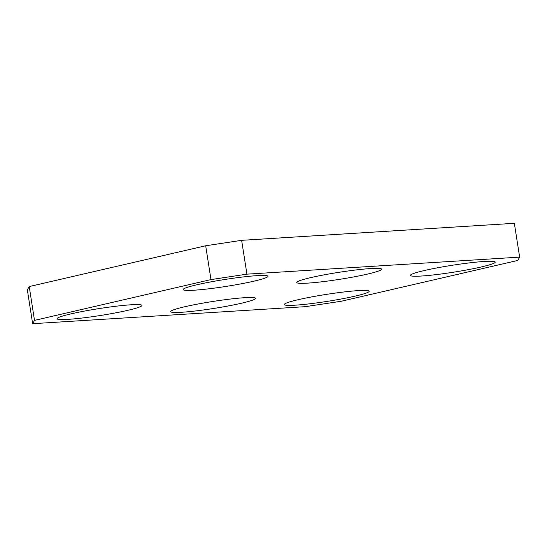 <?xml version="1.0" encoding="UTF-8"?>
<svg xmlns="http://www.w3.org/2000/svg" width="547" height="547" viewBox="0 0 547 547"><rect width="100%" height="100%" fill="white"/><g stroke="black" fill="none" stroke-linecap="round" stroke-linejoin="round"><path stroke-width="0.82" d="M307.66 283.127A42.939 3.521 -8.9 0 1 296.748 282.484A42.939 3.521 -8.9 0 1 323.708 274.929A42.939 3.521 -8.9 0 1 370.681 268.556A42.939 3.521 -8.9 0 1 381.594 269.199A42.939 3.521 -8.9 0 1 354.641 276.755A42.939 3.521 -8.9 0 1 307.66 283.127M67.978 319.359A42.939 3.521 -8.9 0 1 57.066 318.716A42.939 3.521 -8.9 0 1 84.026 311.168A42.939 3.521 -8.9 0 1 131 304.788A42.939 3.521 -8.9 0 1 141.912 305.431A42.939 3.521 -8.9 0 1 114.959 312.987A42.939 3.521 -8.9 0 1 67.978 319.359M295.243 305.178A42.939 3.521 -8.9 0 1 284.337 304.535A42.939 3.521 -8.9 0 1 311.291 296.98A42.939 3.521 -8.9 0 1 358.271 290.607A42.939 3.521 -8.9 0 1 369.184 291.25A42.939 3.521 -8.9 0 1 342.231 298.799A42.939 3.521 -8.9 0 1 295.243 305.178M181.611 312.269A42.939 3.521 -8.9 0 1 170.698 311.626A42.939 3.521 -8.9 0 1 197.658 304.07A42.939 3.521 -8.9 0 1 244.639 297.698A42.939 3.521 -8.9 0 1 255.545 298.341A42.939 3.521 -8.9 0 1 228.591 305.896A42.939 3.521 -8.9 0 1 181.611 312.269M194.028 290.218A42.939 3.521 -8.9 0 1 183.115 289.575A42.939 3.521 -8.9 0 1 210.069 282.026A42.939 3.521 -8.9 0 1 257.049 275.647A42.939 3.521 -8.9 0 1 267.962 276.29A42.939 3.521 -8.9 0 1 241.008 283.845A42.939 3.521 -8.9 0 1 194.028 290.218M421.293 276.037A42.939 3.521 -8.9 0 1 410.38 275.394A42.939 3.521 -8.9 0 1 437.34 267.839A42.939 3.521 -8.9 0 1 484.321 261.466A42.939 3.521 -8.9 0 1 495.233 262.109A42.939 3.521 -8.9 0 1 468.273 269.657A42.939 3.521 -8.9 0 1 421.293 276.037M241.63 240.331L205.679 245.767L210.978 279.592L246.929 274.156L241.63 240.331L514.351 223.306L519.65 257.131L517.79 260.44L341.321 301.233L305.37 306.669L32.649 323.694L34.509 320.385L29.21 286.56L27.35 289.869L32.649 323.694M205.679 245.767L29.21 286.56M34.509 320.385L210.978 279.592M246.929 274.156L519.65 257.131"/></g></svg>
